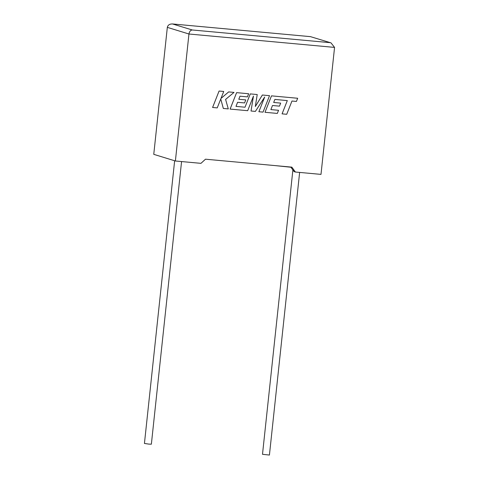 <?xml version="1.0" encoding="UTF-8"?>
<svg xmlns="http://www.w3.org/2000/svg" width="479" height="479" viewBox="0 0 479 479"><rect width="100%" height="100%" fill="white"/><g stroke="black" fill="none" stroke-linecap="round" stroke-linejoin="round"><path stroke-width="0.72" d="M292.885 169.949L262.498 454.308L269.426 455.05L299.632 172.416M181.571 161.561L151.364 444.189L148.801 444.099L144.436 443.452L174.643 160.764M274.228 165.518L290.915 167.243M290.765 167.039L294.106 171.632L295.417 172.033L320.996 174.386L334.564 47.403L330.983 42.865L310.494 36.649L330.983 42.865M334.564 47.403L188.954 34.009L175.386 160.992L200.964 163.345L205.491 159.196L291.855 167.141L295.417 172.033M310.494 36.649L172.757 23.98C169.716 23.824 167.907 24.956 167.327 27.363L153.759 154.34L175.386 160.992M167.327 27.363L188.954 34.009C189.403 31.56 190.504 30.213 192.265 29.979L330.007 42.649M192.265 29.979L172.482 23.95L310.655 36.661M223.729 91.465L219.077 91.034L212.586 107.47L217.232 107.895L220.753 98.973L223.316 108.452L228.291 108.913L225.597 99.416L234.027 92.405L228.657 91.914L220.975 98.452L223.729 91.465L219.077 91.034L212.598 107.47M220.753 98.973L223.328 108.458M234.033 92.411L228.669 91.914L220.969 98.47M264.665 97.075L258.888 111.727L263.043 112.11L269.533 95.674L262.366 95.016L255.319 106.506M269.533 95.674L262.378 95.016L255.313 106.536L257.229 94.543L250.272 93.902L245.014 107.212L235.985 106.38L237.59 102.296L244.589 102.937L245.781 99.901L238.782 99.255L239.997 96.201L247.427 96.884L248.655 93.752L236.596 92.645L230.1 109.08L247.679 110.697L253.457 96.063L251.026 111.002L255.385 111.403L264.695 97.027L258.888 111.727M257.229 94.543L250.283 93.902L245.014 107.212M245.026 107.212L235.985 106.38M245.781 99.901L238.782 99.255M248.655 93.752L236.608 92.645L230.112 109.08M253.433 96.111L251.026 111.002M274.886 99.41L287.316 100.602L282.065 113.858L286.723 114.289L291.962 101.027L296.423 101.44L297.681 98.267L271.485 95.854L264.995 112.29L277.323 113.427L278.55 110.296L270.875 109.589L272.479 105.506L279.473 106.146L280.67 103.111L273.671 102.464L274.886 99.41M287.316 100.602L282.077 113.864M297.681 98.267L271.485 95.854M271.497 95.854L265.001 112.29M278.55 110.296L270.869 109.589M280.67 103.111L273.671 102.464"/></g></svg>
